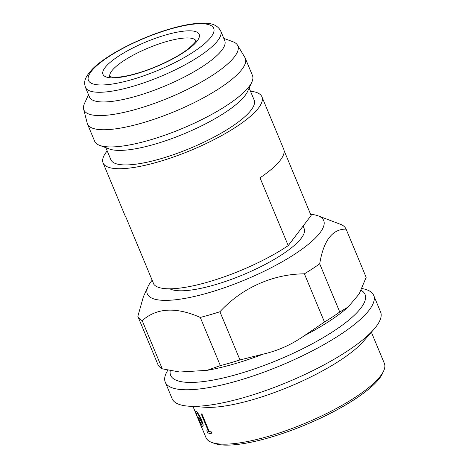 <?xml version="1.0" encoding="UTF-8"?>
<svg xmlns="http://www.w3.org/2000/svg" width="468" height="468" viewBox="0 0 468 468"><rect width="100%" height="100%" fill="white"/><g stroke="black" fill="none" stroke-linecap="round" stroke-linejoin="round"><path stroke-width="0.7" d="M383.69 370.855L382.508 373.458A94.431 24.283 157.4 0 1 269.194 437.674A94.431 24.283 157.4 0 1 214.432 443.424L211.747 442.43A96.601 24.839 -22.6 0 0 267.772 436.545A96.601 24.839 -22.6 0 0 383.69 370.855A96.601 24.839 -22.6 0 0 384.363 363.414L371.376 332.216M202.504 429.285L205.996 437.662A96.601 24.839 -22.6 0 0 211.747 442.43M194.29 409.395A96.601 24.839 157.4 0 1 194.056 408.95L202.223 428.858A96.712 24.868 157.4 0 0 202.463 429.302L194.191 409.441A96.712 24.868 157.4 0 1 193.957 408.997M195.905 411.36L196.39 411.495C197.847 412.688 199.602 415.531 201.649 420.036L203.054 424.499C203.305 426.038 203.112 426.582 202.474 426.137M202.381 426.184L199.865 422.195L197.519 416.93A96.712 24.868 157.4 0 0 200.819 419.468C199.362 416.239 198.116 414.192 197.075 413.32C196.484 412.905 196.472 413.536 197.046 415.215L196.396 414.057C195.565 411.805 195.53 410.968 196.291 411.542C197.753 412.729 199.508 415.578 201.556 420.083L202.96 424.546C203.206 426.085 203.013 426.629 202.381 426.184L202.89 426.284M200.766 419.346A96.601 24.839 157.4 0 1 197.619 416.883L197.519 416.93M197.174 413.273C196.578 412.858 196.572 413.49 197.145 415.169L197.046 415.215M202.1 414.116A96.601 24.839 157.4 0 1 201.339 413.917L201.246 413.964A96.712 24.868 157.4 0 0 202.012 414.162L209.243 431.543L202.012 414.162M211.32 431.9L212.057 433.935L211.32 431.9A96.601 24.839 157.4 0 1 209.336 431.496M208.447 431.262A96.601 24.839 157.4 0 1 206.868 430.747L206.774 430.794A96.712 24.868 157.4 0 0 208.482 431.344L201.246 413.964M361.776 288.504A112.887 29.028 157.4 0 1 373.692 295.413L380.589 311.975A112.887 29.028 157.4 0 1 374.002 329.203L363.408 341.365A96.601 24.839 157.4 0 1 252.457 399.748A96.601 24.839 157.4 0 1 205.113 407.259L189.025 406.206A112.887 29.028 157.4 0 1 172.154 398.736L165.262 382.175A112.887 29.028 157.4 0 1 167.901 370.124M374.002 329.203A112.887 29.028 157.4 0 1 244.349 397.431A112.887 29.028 157.4 0 1 189.025 406.206M373.692 295.413A112.887 29.028 157.4 0 1 237.451 380.87A112.887 29.028 157.4 0 1 165.262 382.175M142.208 320.644L162.267 368.831L179.73 372.019L206.996 370.352L220.334 365.607A112.887 29.028 157.4 0 0 230.004 362.975A112.887 29.028 157.4 0 0 239.99 359.933L219.931 311.746A112.887 29.028 157.4 0 1 209.945 314.788A112.887 29.028 157.4 0 1 200.275 317.421C175.986 306.727 156.628 307.804 142.208 320.644A112.887 29.028 157.4 0 1 137.844 316.304L143.395 296.718L148.005 286.568A95.519 24.558 157.4 0 1 152.159 280.233M239.99 359.933L263.396 354.077C277.98 350.725 291.617 344.606 304.311 335.708L324.459 322.019L304.399 273.833C272.943 273.996 241.699 288.001 219.931 311.746M324.459 322.019A112.887 29.028 157.4 0 0 339.75 312.004L348.186 306.979L359.254 293.84L366.157 277.313L346.098 229.121C332.379 228.946 323.581 240.505 319.691 263.817A112.887 29.028 157.4 0 1 304.399 273.833M310.588 214.28A95.519 24.558 157.4 0 1 318.012 215.801A95.519 24.558 157.4 0 1 300.251 250.421A95.519 24.558 157.4 0 1 208.424 292.822A95.519 24.558 157.4 0 1 148.005 286.568M169.855 288.809A74.353 19.118 -22.6 0 0 214.426 284.93A74.353 19.118 -22.6 0 0 304.165 228.647L303.094 226.073M89.476 97.022A73.265 18.837 -22.6 0 0 136.334 96.174A73.265 18.837 -22.6 0 0 224.757 40.71L220.726 31.028A73.265 18.837 157.4 0 1 132.304 86.492A73.265 18.837 157.4 0 1 85.445 87.341L89.476 97.022M88.499 94.665L84.474 103.527A83.392 21.44 -22.6 0 0 83.637 109.184A83.392 21.44 -22.6 0 0 137.218 108.986A83.392 21.44 -22.6 0 0 237.504 45.133A83.392 21.44 -22.6 0 0 232.9 41.74L223.78 38.353M83.637 109.184L87.212 123.207A85.48 21.978 -22.6 0 0 87.475 123.991L94.63 141.178A85.48 21.978 -22.6 0 0 99.719 145.39A85.48 21.978 -22.6 0 0 149.292 140.189A85.48 21.978 -22.6 0 0 251.86 82.064A85.48 21.978 -22.6 0 0 252.457 75.477L245.302 58.289A85.48 21.978 -22.6 0 0 244.934 57.552L237.504 45.133M87.475 123.991A85.48 21.978 -22.6 0 0 142.137 123.002A85.48 21.978 -22.6 0 0 245.302 58.289M99.719 145.39L109.442 148.999A77.606 19.954 -22.6 0 0 154.452 144.279A77.606 19.954 -22.6 0 0 247.572 91.5L251.86 82.064M105.856 147.672L110.863 159.699A77.606 19.954 -22.6 0 0 160.495 158.804A77.606 19.954 -22.6 0 0 254.159 100.053L249.151 88.019M107.195 150.895A86.018 22.119 -22.6 0 0 103.1 162.934L124.862 215.227A86.018 22.119 157.4 0 0 125.664 216.59L153.884 284.374A86.018 22.119 -22.6 0 0 208.096 282.017A86.018 22.119 -22.6 0 0 288.229 245.601L311.109 215.537L284.099 150.637M103.1 162.934A86.018 22.119 -22.6 0 0 158.108 161.94A86.018 22.119 -22.6 0 0 261.928 96.817A86.018 22.119 -22.6 0 0 250.497 91.242M261.928 96.817L283.696 149.111A86.018 22.119 157.4 0 1 260.009 177.811L288.229 245.601M318.012 215.801L341.728 224.78A112.887 29.028 157.4 0 1 346.098 229.121M220.334 365.607L200.275 317.421M339.75 312.004L319.691 263.817M162.267 368.831A112.887 29.028 157.4 0 1 157.903 364.49L137.844 316.304M194.191 409.441L202.463 429.302M195.946 411.325L196.39 411.495M197.075 413.32L196.73 413.209M198.684 419.018C199.935 421.902 200.953 423.692 201.731 424.382L202.141 423.78L201.48 421.177A96.712 24.868 157.4 0 1 198.584 419.065C199.836 421.949 200.854 423.733 201.632 424.429L201.983 424.529M201.731 424.382L202.024 424.499M212.057 433.935A96.712 24.868 157.4 0 1 207.599 432.783L206.774 430.794M211.232 431.946A96.712 24.868 157.4 0 1 209.243 431.543M360.957 290.213A105.288 27.074 157.4 0 1 336.942 328.951A105.288 27.074 157.4 0 1 237.978 374.125A105.288 27.074 157.4 0 1 170.276 370.597M263.396 354.077A105.288 27.074 157.4 0 1 233.789 364.057A105.288 27.074 157.4 0 1 206.996 370.352M348.186 306.979A105.288 27.074 157.4 0 1 304.311 335.708M165.853 34.925A52.1 13.396 -22.6 0 0 105.013 67.632A52.1 13.396 -22.6 0 0 136.293 73.757A52.1 13.396 -22.6 0 0 197.127 41.049A52.1 13.396 -22.6 0 0 165.853 34.925M195.952 40.763A46.671 12.004 -22.6 0 0 166.263 41.629A46.671 12.004 -22.6 0 0 109.81 76.617M170.317 29.057A67.842 17.445 -22.6 0 0 91.096 71.651A67.842 17.445 -22.6 0 0 131.824 79.624A67.842 17.445 -22.6 0 0 211.045 37.03A67.842 17.445 -22.6 0 0 170.317 29.057M193.009 406.464L194.044 408.956M196.039 40.488C196.437 41.09 194.085 43.682 188.967 48.274C178.092 57.154 155.505 68.112 136.802 73.388C129.94 75.354 124.02 76.576 119.042 77.068L112.127 77.144L109.559 76.489M220.726 31.028C218.363 26.495 214.122 23.956 208.003 23.4C198.438 22.487 186.042 24.248 170.826 28.683C141.043 37.148 106.101 54.937 92.418 69.088C83.409 78.823 84.117 82.701 85.445 87.341"/></g></svg>

